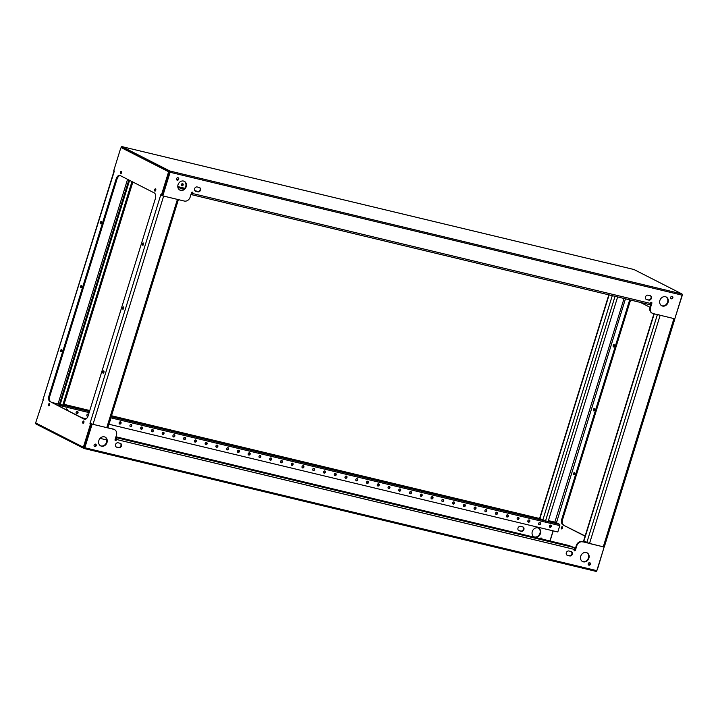 <?xml version="1.0" encoding="UTF-8"?>
<svg xmlns="http://www.w3.org/2000/svg" width="718" height="718" viewBox="0 0 718 718"><rect width="100%" height="100%" fill="white"/><g stroke="black" fill="none" stroke-linecap="round" stroke-linejoin="round"><path stroke-width="1.08" d="M190.988 194.398L191.446 194.641A1.553 0.808 -76.5 0 0 191.544 194.668A1.553 0.808 -76.5 0 0 192.639 193.537L192.792 193.043A0.781 0.655 117 0 0 191.5 192.729L190.135 197.163A5.179 4.389 117 0 1 184.311 201.049L162.798 195.879L170.103 172.275L682.1 295.17L674.794 318.783L653.281 313.613A5.179 4.389 117 0 1 652.456 313.308L651.962 313.066A5.179 4.389 -63 0 1 650.005 307.412L650.499 307.663L651.872 303.238A0.781 0.655 117 0 0 650.58 302.924L650.427 303.418A1.553 0.808 103.5 0 1 649.332 304.558A1.553 0.808 103.5 0 1 649.234 304.522L191.643 194.686M181.941 185.854A1.167 0.987 117 0 0 182.623 183.646A1.167 0.987 117 0 0 181.941 185.854M181.528 185.621A1.167 0.987 117 0 0 182.552 183.628M665.981 296.893A4.918 4.173 -63 0 1 667.596 302.125A4.918 4.173 -63 0 1 661.52 305.644M668.081 302.377A4.918 4.173 -63 0 1 661.763 305.778A4.918 4.173 -63 0 1 659.905 300.411A4.918 4.173 -63 0 1 666.223 297.01A4.918 4.173 -63 0 1 668.081 302.377M672.084 296.337A1.292 1.095 -63 0 1 670.953 298.571M672.838 297.835A1.292 1.095 -63 0 1 670.684 297.315A1.292 1.095 -63 0 1 672.838 297.835M194.596 188.717A2.333 1.975 -63 0 1 197.217 186.967L199.362 187.488A2.333 1.975 -63 0 1 197.997 191.912L195.843 191.401A2.333 1.975 -63 0 1 194.596 188.717M177.947 177.723A1.292 1.095 -63 0 1 176.808 179.958M178.701 179.222A1.292 1.095 -63 0 1 176.547 178.71A1.292 1.095 -63 0 1 178.701 179.222M183.018 180.963L184.077 181.214A4.918 4.173 -63 0 1 185.711 186.456A4.918 4.173 -63 0 1 179.644 189.974M186.204 186.707A4.918 4.173 -63 0 1 179.886 190.108A4.918 4.173 -63 0 1 178.028 184.741A4.918 4.173 -63 0 1 184.346 181.34A4.918 4.173 -63 0 1 186.204 186.707M645.491 296.947A2.333 1.975 -63 0 1 648.121 295.206L650.266 295.717A2.333 1.975 -63 0 1 648.901 300.142L646.747 299.63A2.333 1.975 -63 0 1 645.491 296.947M650.499 307.663A5.179 4.389 117 0 0 652.456 313.308M651.298 302.332A0.781 0.655 -63 0 1 651.379 302.987L650.005 307.412M192.227 192.137A0.781 0.655 -63 0 1 192.307 192.792L191.787 193.663L191.293 193.42M162.798 195.879L162.304 195.637L169.61 172.024L121.62 147.755M199.487 187.515A2.333 1.975 -63 0 1 197.504 191.661L195.359 191.15A2.333 1.975 -63 0 1 195.242 191.114M650.382 295.753A2.333 1.975 -63 0 1 648.408 299.9L646.254 299.379A2.333 1.975 -63 0 1 646.137 299.343M121.97 146.625L169.915 171.037L681.912 293.931L633.967 269.519L121.97 146.625A1.032 0.538 -76.5 0 0 121.907 146.607A1.032 0.538 -76.5 0 0 121.171 147.361L121.046 147.773M169.915 171.037A1.032 0.538 103.5 0 1 170.103 172.275M681.912 293.931A1.032 0.538 103.5 0 1 682.1 295.17A1.032 0.538 103.5 0 1 682.046 296.049L674.992 318.137M114.099 170.749A1.032 0.538 -76.5 0 0 114.35 171.225M177.84 179.59L176.484 179.267M177.723 179.688L176.511 179.401M191.482 192.801L192.244 192.98M562.185 528.699A1.167 0.601 103.5 0 1 562.553 527.156M562.284 526.716A1.167 0.601 -76.5 0 0 562.212 526.689A1.167 0.601 -76.5 0 0 561.368 527.613A1.167 0.601 -76.5 0 0 561.593 528.933A1.167 0.601 -76.5 0 0 561.664 528.951A1.167 0.601 -76.5 0 0 562.508 528.035A1.167 0.601 -76.5 0 0 562.284 526.716M613.998 346.668A1.167 0.601 103.5 0 1 614.366 345.116M614.096 344.685A1.167 0.601 -76.5 0 0 614.025 344.658A1.167 0.601 -76.5 0 0 613.181 345.573A1.167 0.601 -76.5 0 0 613.414 346.893A1.167 0.601 -76.5 0 0 613.486 346.92A1.167 0.601 -76.5 0 0 614.321 346.004A1.167 0.601 -76.5 0 0 614.096 344.685M574.409 474.562A1.167 0.601 103.5 0 1 574.777 473.018M574.508 472.579A1.167 0.601 -76.5 0 0 574.436 472.552A1.167 0.601 -76.5 0 0 573.592 473.476A1.167 0.601 -76.5 0 0 573.817 474.795A1.167 0.601 -76.5 0 0 573.888 474.822A1.167 0.601 -76.5 0 0 574.732 473.898A1.167 0.601 -76.5 0 0 574.508 472.579M594.208 410.615A1.167 0.601 103.5 0 1 594.576 409.072M594.298 408.632A1.167 0.601 -76.5 0 0 594.235 408.605A1.167 0.601 -76.5 0 0 593.391 409.529A1.167 0.601 -76.5 0 0 593.615 410.84A1.167 0.601 -76.5 0 0 593.687 410.867A1.167 0.601 -76.5 0 0 594.531 409.951A1.167 0.601 -76.5 0 0 594.298 408.632M617.633 296.947L548.049 521.717L539.577 518.495L111.487 415.74L539.577 518.486L608.81 294.829M589.505 543.517L603.273 546.82L673.933 318.577L660.165 315.265L589.505 543.517L583.617 540.914L653.927 313.775M624.068 298.491L554.835 522.157L548.39 520.613L555.696 522.363L559.609 524.355A1.032 0.538 103.5 0 1 559.798 525.594L110.841 417.831M640.411 302.413L650.041 307.322M585.08 536.184L562.849 524.867A5.179 2.692 103.5 0 1 561.925 518.701L628.923 302.26A5.179 2.692 103.5 0 1 630.045 299.927M556.297 523.234L625.459 298.823M550.069 540.986L553.201 530.88M585.143 535.987L562.849 524.867M630.907 300.133A5.179 2.692 -76.5 0 0 629.785 302.466L628.923 302.26M561.925 518.701L562.786 518.908L629.785 302.466M562.786 518.908A5.179 2.692 -76.5 0 0 563.711 525.073M604.044 547.322L597.385 569.553A1.032 0.538 103.5 0 1 596.954 570.227M554.835 522.157L556.181 522.614M674.929 318.684L604.278 546.936L603.273 546.82M657.464 314.358L660.165 315.265M115.957 436.786L568.925 545.518L574.014 547.529A1.553 0.808 103.5 0 1 574.292 549.378L574.14 549.871A0.781 0.655 117 0 0 575.432 550.176L576.796 545.752L576.312 545.5L574.938 549.925A0.781 0.655 -63 0 1 574.22 550.526M35.9 422.821L35.9 422.83A1.032 0.538 103.5 0 0 36.088 424.069L84.033 448.481A1.032 0.538 -76.5 0 0 84.096 448.499A1.032 0.538 -76.5 0 0 84.832 447.745L92.137 424.132L113.65 429.292A5.179 4.389 117 0 1 114.476 429.597A5.179 4.389 117 0 1 116.433 435.243L115.059 439.676A0.781 0.655 117 0 0 116.352 439.981L116.504 439.488A1.553 0.808 -76.5 0 0 116.226 437.639L115.76 437.406M115.454 438.393L115.858 439.73A0.781 0.655 -63 0 1 115.14 440.331M67.277 410.328A1.167 0.987 117 0 0 65.535 409.448M77.418 411.522A1.167 0.987 117 0 0 76.736 413.739A1.167 0.987 117 0 0 77.418 411.522M88.583 414.34A1.167 0.987 117 0 0 86.905 414.869A1.167 0.987 117 0 0 87.937 416.314M120.444 421.852A1.167 0.987 117 0 0 119.762 424.069A1.167 0.987 117 0 0 120.444 421.852M131.206 424.437A1.167 0.987 117 0 0 130.514 426.645A1.167 0.987 117 0 0 131.206 424.437M141.958 427.013A1.167 0.987 117 0 0 141.275 429.229A1.167 0.987 117 0 0 141.958 427.013M152.71 429.597A1.167 0.987 117 0 0 152.028 431.814A1.167 0.987 117 0 0 152.71 429.597M163.471 432.182A1.167 0.987 117 0 0 162.789 434.39A1.167 0.987 117 0 0 163.471 432.182M174.223 434.758A1.167 0.987 117 0 0 173.541 436.975A1.167 0.987 117 0 0 174.223 434.758M184.984 437.343A1.167 0.987 117 0 0 184.302 439.56A1.167 0.987 117 0 0 184.984 437.343M195.736 439.928A1.167 0.987 117 0 0 195.054 442.135A1.167 0.987 117 0 0 195.736 439.928M324.814 470.909A1.167 0.987 117 0 0 324.132 473.117A1.167 0.987 117 0 0 324.814 470.909M335.566 473.485A1.167 0.987 117 0 0 334.884 475.702A1.167 0.987 117 0 0 335.566 473.485M346.327 476.07A1.167 0.987 117 0 0 345.645 478.287A1.167 0.987 117 0 0 346.327 476.07M357.079 478.655A1.167 0.987 117 0 0 356.397 480.863A1.167 0.987 117 0 0 357.079 478.655M367.84 481.231A1.167 0.987 117 0 0 367.149 483.447A1.167 0.987 117 0 0 367.84 481.231M378.592 483.815A1.167 0.987 117 0 0 377.91 486.032A1.167 0.987 117 0 0 378.592 483.815M389.353 486.4A1.167 0.987 117 0 0 388.662 488.608A1.167 0.987 117 0 0 389.353 486.4M400.106 488.976A1.167 0.987 117 0 0 399.423 491.193A1.167 0.987 117 0 0 400.106 488.976M410.867 491.561A1.167 0.987 117 0 0 410.175 493.778A1.167 0.987 117 0 0 410.867 491.561M421.619 494.146A1.167 0.987 117 0 0 420.936 496.353A1.167 0.987 117 0 0 421.619 494.146M432.38 496.721A1.167 0.987 117 0 0 431.689 498.938A1.167 0.987 117 0 0 432.38 496.721M443.132 499.306A1.167 0.987 117 0 0 442.45 501.523A1.167 0.987 117 0 0 443.132 499.306M453.893 501.891A1.167 0.987 117 0 0 453.202 504.099A1.167 0.987 117 0 0 453.893 501.891M464.645 504.467A1.167 0.987 117 0 0 463.963 506.684A1.167 0.987 117 0 0 464.645 504.467M475.397 507.052A1.167 0.987 117 0 0 474.715 509.268A1.167 0.987 117 0 0 475.397 507.052M486.158 509.636A1.167 0.987 117 0 0 485.476 511.844A1.167 0.987 117 0 0 486.158 509.636M292.549 463.164A1.167 0.987 117 0 0 291.858 465.372A1.167 0.987 117 0 0 292.549 463.164M550.697 525.127A1.167 0.987 117 0 0 550.006 527.335A1.167 0.987 117 0 0 550.697 525.127M539.936 522.542A1.167 0.987 117 0 0 539.254 524.759A1.167 0.987 117 0 0 539.936 522.542M529.184 519.958A1.167 0.987 117 0 0 528.493 522.174A1.167 0.987 117 0 0 529.184 519.958M518.423 517.382A1.167 0.987 117 0 0 517.741 519.59A1.167 0.987 117 0 0 518.423 517.382M507.671 514.797A1.167 0.987 117 0 0 506.989 517.014A1.167 0.987 117 0 0 507.671 514.797M496.91 512.212A1.167 0.987 117 0 0 496.228 514.429A1.167 0.987 117 0 0 496.91 512.212M281.788 460.579A1.167 0.987 117 0 0 281.106 462.796A1.167 0.987 117 0 0 281.788 460.579M271.036 457.994A1.167 0.987 117 0 0 270.345 460.211A1.167 0.987 117 0 0 271.036 457.994M260.275 455.418A1.167 0.987 117 0 0 259.593 457.626A1.167 0.987 117 0 0 260.275 455.418M249.523 452.834A1.167 0.987 117 0 0 248.832 455.05A1.167 0.987 117 0 0 249.523 452.834M238.762 450.249A1.167 0.987 117 0 0 238.08 452.466A1.167 0.987 117 0 0 238.762 450.249M228.01 447.673A1.167 0.987 117 0 0 227.319 449.881A1.167 0.987 117 0 0 228.01 447.673M217.249 445.088A1.167 0.987 117 0 0 216.567 447.305A1.167 0.987 117 0 0 217.249 445.088M206.497 442.503A1.167 0.987 117 0 0 205.806 444.72A1.167 0.987 117 0 0 206.497 442.503M314.053 468.324A1.167 0.987 117 0 0 313.371 470.541A1.167 0.987 117 0 0 314.053 468.324M303.301 465.74A1.167 0.987 117 0 0 302.619 467.956A1.167 0.987 117 0 0 303.301 465.74M522.758 526.886A2.333 1.975 -63 0 1 520.783 531.033L518.638 530.512A2.333 1.975 -63 0 1 518.513 530.485M523.898 529.534A2.333 1.975 -63 0 1 521.277 531.275L519.123 530.764A2.333 1.975 -63 0 1 520.496 526.339L522.641 526.85A2.333 1.975 -63 0 1 523.898 529.534M541.192 538.042A1.292 1.095 -63 0 1 541.516 538.94M540.017 538.572A1.292 1.095 -63 0 1 542.009 539.056M538.356 528.026A4.918 4.173 -63 0 1 539.972 533.259A4.918 4.173 -63 0 1 533.905 536.777M532.289 531.544A4.918 4.173 -63 0 1 538.608 528.143A4.918 4.173 -63 0 1 540.457 533.51A4.918 4.173 -63 0 1 534.138 536.911A4.918 4.173 -63 0 1 532.289 531.544M104.918 437.02A4.918 4.173 -63 0 1 106.533 442.252A4.918 4.173 -63 0 1 100.466 445.77M98.851 440.538A4.918 4.173 -63 0 1 105.169 437.136A4.918 4.173 -63 0 1 107.018 442.503A4.918 4.173 -63 0 1 100.7 445.905A4.918 4.173 -63 0 1 98.851 440.538M95.494 444.092A1.292 1.095 -63 0 1 94.354 446.327M94.094 445.079A1.292 1.095 -63 0 1 96.239 445.591A1.292 1.095 -63 0 1 94.094 445.079M571.205 551.541A2.333 1.975 -63 0 1 569.23 555.687L567.076 555.176A2.333 1.975 -63 0 1 566.96 555.14M572.336 554.188A2.333 1.975 -63 0 1 569.715 555.938L567.561 555.427A2.333 1.975 -63 0 1 568.934 550.993L571.088 551.514A2.333 1.975 -63 0 1 572.336 554.188M589.631 562.706A1.292 1.095 -63 0 1 588.491 564.94M588.23 563.684A1.292 1.095 -63 0 1 590.384 564.204A1.292 1.095 -63 0 1 588.23 563.684M586.794 552.689A4.918 4.173 -63 0 1 588.41 557.922A4.918 4.173 -63 0 1 582.343 561.44M580.727 556.208A4.918 4.173 -63 0 1 587.046 552.806A4.918 4.173 -63 0 1 588.904 558.164A4.918 4.173 -63 0 1 582.585 561.566A4.918 4.173 -63 0 1 580.727 556.208M120.301 443.311A2.333 1.975 -63 0 1 118.326 447.458L116.172 446.946A2.333 1.975 -63 0 1 116.056 446.91M121.432 445.959A2.333 1.975 -63 0 1 118.811 447.709L116.666 447.188A2.333 1.975 -63 0 1 118.03 442.764L120.184 443.284A2.333 1.975 -63 0 1 121.432 445.959M576.312 545.5A5.179 4.389 -63 0 1 582.136 541.614L604.134 547.026L596.829 570.639L84.832 447.745M582.621 541.866A5.179 4.389 117 0 0 576.796 545.752M178.387 199.622L107.772 427.757L113.166 429.041A5.179 4.389 -63 0 1 113.991 429.346A5.179 4.389 -63 0 1 114.225 429.481M582.136 541.614L587.53 542.907M83.764 447.197L84.338 447.493L91.635 423.943M100.08 438.366L106.74 439.963M549.943 540.959L553.066 530.844M84.168 448.508L596.03 571.375A1.032 0.538 -76.5 0 0 596.093 571.393A1.032 0.538 -76.5 0 0 596.829 570.639M43.044 399.872A1.032 0.538 103.5 0 1 43.34 399.522L35.954 421.951A1.032 0.538 -76.5 0 0 36.142 423.189L82.866 446.973A1.032 0.538 -76.5 0 0 82.929 447A1.032 0.538 -76.5 0 0 83.665 446.237L90.513 424.105L90.037 423.297L160.85 194.56L161.478 194.874L168.326 172.733A1.032 0.538 -76.5 0 0 168.138 171.503L121.414 147.72A1.032 0.538 -76.5 0 0 121.351 147.693A1.032 0.538 -76.5 0 0 120.615 148.446L113.767 170.588L114.243 171.396L43.071 399.316L113.983 171.261M81.798 417.723L86.25 418.791M108.858 424.221L557.814 531.984L559.798 525.594M109.755 421.349A1.167 0.987 117 0 0 110.258 419.725M66.783 410.086A1.167 0.987 117 0 0 66.586 408.928M76.323 413.505A1.167 0.987 117 0 0 77.338 411.504M87.084 416.081A1.167 0.987 117 0 0 88.099 414.089M119.35 423.826A1.167 0.987 117 0 0 120.364 421.834M130.111 426.411A1.167 0.987 117 0 0 131.125 424.419M140.863 428.996A1.167 0.987 117 0 0 141.877 427.004M151.615 431.572A1.167 0.987 117 0 0 152.638 429.579M162.376 434.157A1.167 0.987 117 0 0 163.39 432.164M173.128 436.741A1.167 0.987 117 0 0 174.151 434.749M183.889 439.317A1.167 0.987 117 0 0 184.903 437.325M194.641 441.902A1.167 0.987 117 0 0 195.655 439.91M323.719 472.884A1.167 0.987 117 0 0 324.733 470.891M334.471 475.469A1.167 0.987 117 0 0 335.494 473.476M345.232 478.053A1.167 0.987 117 0 0 346.247 476.052M355.984 480.629A1.167 0.987 117 0 0 356.999 478.637M366.745 483.214A1.167 0.987 117 0 0 367.76 481.222M377.497 485.799A1.167 0.987 117 0 0 378.512 483.797M388.259 488.375A1.167 0.987 117 0 0 389.273 486.382M399.011 490.959A1.167 0.987 117 0 0 400.025 488.967M409.772 493.544A1.167 0.987 117 0 0 410.786 491.543M420.524 496.12A1.167 0.987 117 0 0 421.538 494.128M431.285 498.705A1.167 0.987 117 0 0 432.299 496.712M442.037 501.29A1.167 0.987 117 0 0 443.051 499.288M452.798 503.865A1.167 0.987 117 0 0 453.812 501.873M463.55 506.45A1.167 0.987 117 0 0 464.564 504.458M474.302 509.035A1.167 0.987 117 0 0 475.325 507.034M485.063 511.611A1.167 0.987 117 0 0 486.077 509.618M291.454 465.138A1.167 0.987 117 0 0 292.468 463.146M549.602 527.102A1.167 0.987 117 0 0 550.616 525.109M538.841 524.526A1.167 0.987 117 0 0 539.855 522.524M528.089 521.941A1.167 0.987 117 0 0 529.103 519.949M517.328 519.356A1.167 0.987 117 0 0 518.351 517.364M506.576 516.78A1.167 0.987 117 0 0 507.59 514.779M495.815 514.196A1.167 0.987 117 0 0 496.838 512.203M280.693 462.563A1.167 0.987 117 0 0 281.707 460.561M269.941 459.978A1.167 0.987 117 0 0 270.955 457.985M259.18 457.393A1.167 0.987 117 0 0 260.194 455.4M248.428 454.817A1.167 0.987 117 0 0 249.442 452.816M237.667 452.232A1.167 0.987 117 0 0 238.681 450.24M226.915 449.647A1.167 0.987 117 0 0 227.929 447.655M216.154 447.063A1.167 0.987 117 0 0 217.168 445.07M205.402 444.487A1.167 0.987 117 0 0 206.416 442.494M312.958 470.308A1.167 0.987 117 0 0 313.981 468.307M302.206 467.723A1.167 0.987 117 0 0 303.22 465.731M83.674 421.044A1.167 0.601 -76.5 0 0 83.602 421.026A1.167 0.601 -76.5 0 0 82.758 421.942A1.167 0.601 -76.5 0 0 82.992 423.261A1.167 0.601 -76.5 0 0 83.055 423.288A1.167 0.601 -76.5 0 0 83.898 422.363A1.167 0.601 -76.5 0 0 83.674 421.044M83.575 423.028A1.167 0.601 103.5 0 1 83.943 421.484M49.425 403.615A1.167 0.601 -76.5 0 0 49.354 403.588A1.167 0.601 -76.5 0 0 48.51 404.503A1.167 0.601 -76.5 0 0 48.734 405.823A1.167 0.601 -76.5 0 0 48.806 405.849A1.167 0.601 -76.5 0 0 49.65 404.925A1.167 0.601 -76.5 0 0 49.425 403.615M49.327 405.598A1.167 0.601 103.5 0 1 49.695 404.046M121.297 171.431A1.167 0.601 -76.5 0 0 121.225 171.405A1.167 0.601 -76.5 0 0 120.382 172.32A1.167 0.601 -76.5 0 0 120.606 173.639A1.167 0.601 -76.5 0 0 120.678 173.666A1.167 0.601 -76.5 0 0 121.522 172.751A1.167 0.601 -76.5 0 0 121.297 171.431M121.198 173.415A1.167 0.601 103.5 0 1 121.566 171.862M155.546 188.861A1.167 0.601 -76.5 0 0 155.474 188.843A1.167 0.601 -76.5 0 0 154.63 189.758A1.167 0.601 -76.5 0 0 154.864 191.078A1.167 0.601 -76.5 0 0 154.926 191.105A1.167 0.601 -76.5 0 0 155.77 190.18A1.167 0.601 -76.5 0 0 155.546 188.861M155.447 190.844A1.167 0.601 103.5 0 1 155.815 189.301M61.649 349.478A1.167 0.601 -76.5 0 0 61.577 349.451A1.167 0.601 -76.5 0 0 60.734 350.375A1.167 0.601 -76.5 0 0 60.967 351.685A1.167 0.601 -76.5 0 0 61.03 351.712A1.167 0.601 -76.5 0 0 61.874 350.797A1.167 0.601 -76.5 0 0 61.649 349.478M61.551 351.461A1.167 0.601 103.5 0 1 61.919 349.908M101.238 221.575A1.167 0.601 -76.5 0 0 101.166 221.548A1.167 0.601 -76.5 0 0 100.323 222.472A1.167 0.601 -76.5 0 0 100.556 223.792A1.167 0.601 -76.5 0 0 100.628 223.819A1.167 0.601 -76.5 0 0 101.471 222.894A1.167 0.601 -76.5 0 0 101.238 221.575M101.139 223.558A1.167 0.601 103.5 0 1 101.516 222.015M103.724 370.901A1.167 0.601 -76.5 0 0 103.661 370.874A1.167 0.601 -76.5 0 0 102.818 371.789A1.167 0.601 -76.5 0 0 103.042 373.109A1.167 0.601 -76.5 0 0 103.114 373.136A1.167 0.601 -76.5 0 0 103.957 372.22A1.167 0.601 -76.5 0 0 103.724 370.901M103.634 372.884A1.167 0.601 103.5 0 1 104.002 371.332M143.322 242.998A1.167 0.601 -76.5 0 0 143.25 242.971A1.167 0.601 -76.5 0 0 142.406 243.896A1.167 0.601 -76.5 0 0 142.631 245.215A1.167 0.601 -76.5 0 0 142.702 245.242A1.167 0.601 -76.5 0 0 143.546 244.317A1.167 0.601 -76.5 0 0 143.322 242.998M143.223 244.982A1.167 0.601 103.5 0 1 143.591 243.438M123.523 306.945A1.167 0.601 -76.5 0 0 123.451 306.927A1.167 0.601 -76.5 0 0 122.607 307.842A1.167 0.601 -76.5 0 0 122.841 309.162A1.167 0.601 -76.5 0 0 122.913 309.189A1.167 0.601 -76.5 0 0 123.747 308.264A1.167 0.601 -76.5 0 0 123.523 306.945M123.424 308.928A1.167 0.601 103.5 0 1 123.792 307.385M81.439 285.531A1.167 0.601 -76.5 0 0 81.376 285.504A1.167 0.601 -76.5 0 0 80.533 286.419A1.167 0.601 -76.5 0 0 80.757 287.738A1.167 0.601 -76.5 0 0 80.829 287.765A1.167 0.601 -76.5 0 0 81.672 286.841A1.167 0.601 -76.5 0 0 81.439 285.531M81.349 287.514A1.167 0.601 103.5 0 1 81.717 285.961M132.857 182.013L63.731 405.338L60.15 404.602L129.572 180.344M127.562 179.321L58.329 402.977L59.908 403.552M58.329 402.977L59.711 403.31M177.418 199.398L163.65 196.086L92.999 424.338L106.767 427.641L177.418 199.398L178.423 199.505M120.148 175.542A5.179 2.692 -76.5 0 0 116.926 179.365L49.928 395.806A5.179 2.692 -76.5 0 0 50.852 401.972L84.993 419.357M83.665 446.237L84.527 446.443L91.374 424.311L90.746 423.62M84.527 446.443A1.032 0.538 103.5 0 1 83.791 447.206A1.032 0.538 103.5 0 1 83.728 447.179L83.001 447.009M122.141 147.89A1.032 0.538 103.5 0 1 122.213 147.899A1.032 0.538 103.5 0 1 122.275 147.926L121.414 147.72M168.138 171.503L122.275 147.926M168.999 171.71A1.032 0.538 103.5 0 1 169.188 172.939L168.326 172.733M161.478 194.874L162.331 195.081L169.188 172.939M162.322 195.592L161.55 194.892M50.852 401.972L84.239 419.204A5.179 2.692 103.5 0 0 84.553 419.321A5.179 2.692 103.5 0 0 88.215 415.534L155.214 199.092A5.179 2.692 103.5 0 0 154.289 192.927L120.041 175.488A5.179 2.692 103.5 0 0 119.727 175.371A5.179 2.692 103.5 0 0 116.065 179.159L49.066 395.6L49.928 395.806M49.991 401.766A5.179 2.692 103.5 0 1 49.066 395.6M91.374 424.311L90.513 424.105M43.592 400.007L42.811 399.818M114.198 171.072L113.722 171.063M92.999 424.338L90.297 423.423M160.958 195.179L162.663 195.817M107.772 427.757L106.767 427.641M60.15 404.602L59.657 404.351L129.078 180.092M192.639 193.537L650.427 303.418M177.92 187.533L184.086 189.013L177.92 187.542M648.901 300.142L648.408 299.9M646.747 299.63L646.254 299.379M195.843 191.401L195.359 191.15M197.997 191.912L197.504 191.661M177.786 186.572L184.786 188.26M194.811 190.665L198.626 191.58M192.307 192.792L192.792 193.043M651.379 302.987L651.872 303.238M545.474 521.097L615.048 296.328M542.772 520.182L612.274 295.663M539.837 518.692L609.106 294.901M654.224 313.847L583.869 541.112M586.812 542.602L657.383 314.601M574.938 549.925L575.432 550.176M115.858 439.73L116.352 439.981M521.277 531.275L520.783 531.033M569.715 555.938L569.23 555.687M118.811 447.709L118.326 447.458M574.292 549.378L116.504 439.488M559.609 524.355L548.094 521.591M543.49 520.487L111.182 416.718M89.463 411.504L63.731 405.329M59.657 404.351L51.849 402.475M64.037 404.351L89.759 410.525L64.037 404.342M113.65 429.292L113.166 429.041M116.666 447.188L116.172 446.946M567.561 555.427L567.076 555.176M519.123 530.764L518.638 530.512M89.113 412.617L56.264 404.728M574.014 547.529L116.226 437.639M131.968 181.555L62.726 405.221M59.675 403.435L128.854 179.976M90.764 423.997L89.903 423.791M161.568 195.26L160.706 195.054M84.239 419.204L84.895 419.357M116.926 179.365L116.065 179.159M633.904 269.501L121.907 146.607M649.332 304.558L191.544 194.668M596.093 571.393L84.096 448.499M114.476 429.597L113.991 429.346M83.791 447.206L82.929 447M122.213 147.899L121.351 147.693"/></g></svg>
